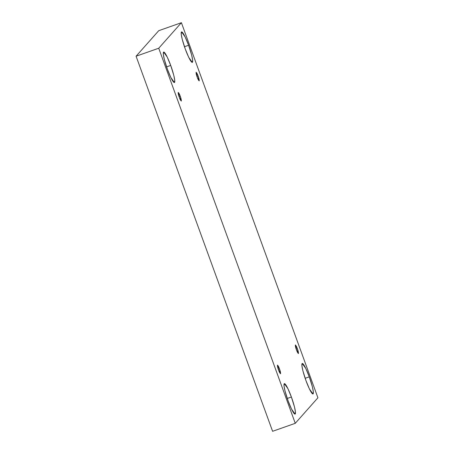 <?xml version="1.0" encoding="UTF-8"?>
<svg xmlns="http://www.w3.org/2000/svg" width="454" height="454" viewBox="0 0 454 454"><rect width="100%" height="100%" fill="white"/><g stroke="black" fill="none" stroke-linecap="round" stroke-linejoin="round"><path stroke-width="0.68" d="M297.37 348.729L295.372 344.944L296.428 349.79C295.662 347.792 295.299 346.186 295.333 344.972C295.98 345.42 296.655 346.674 297.37 348.729C298.13 350.732 298.499 352.338 298.46 353.553C297.818 353.104 297.137 351.85 296.428 349.79L298.42 353.581L297.37 348.729L296.201 349.143L297.37 348.729M198.126 76.068L196.134 72.277L197.184 77.123C196.417 75.126 196.054 73.52 196.094 72.305C196.735 72.753 197.416 74.008 198.126 76.068C198.892 78.065 199.255 79.671 199.215 80.886C198.574 80.437 197.899 79.183 197.184 77.123L199.175 80.914L198.126 76.068L196.957 76.476L198.126 76.068M180.232 96.225L178.235 92.434L179.29 97.281C178.524 95.283 178.161 93.677 178.195 92.463C178.842 92.911 179.517 94.165 180.232 96.225C180.993 98.223 181.362 99.829 181.322 101.043C180.681 100.595 180 99.341 179.29 97.281L181.282 101.072L180.232 96.225L179.063 96.634L180.232 96.225M279.471 368.892L277.479 365.101L278.529 369.948C277.769 367.95 277.405 366.344 277.439 365.13C278.081 365.578 278.762 366.832 279.471 368.892C280.237 370.89 280.6 372.496 280.566 373.71C279.919 373.262 279.244 372.008 278.529 369.948L280.527 373.738L279.471 368.892L278.302 369.301L279.471 368.892M188.597 45.269L185.118 36.888L181.56 31.894L181.237 34.203L182.196 39.152L185.272 49.009C183.592 44.657 180.266 33.585 181.418 31.99C182.724 30.815 187.048 40.764 188.597 45.269C190.271 49.628 193.603 60.7 192.445 62.289C191.145 63.464 186.821 53.515 185.272 49.009L188.751 57.391L192.309 62.385L192.632 60.076L191.673 55.133L188.597 45.269L184.466 46.722L188.597 45.269M309.276 376.848L305.797 368.461L302.245 363.472L301.921 365.782L302.88 370.725L305.956 380.588C304.276 376.23 300.951 365.158 302.103 363.569C303.408 362.388 307.733 372.342 309.276 376.848C310.956 381.201 314.287 392.273 313.129 393.862C311.83 395.042 307.506 385.094 305.956 380.588L309.435 388.97L312.993 393.964L313.317 391.654L312.358 386.706L309.276 376.848L305.15 378.301L309.276 376.848M291.383 397.006L287.904 388.624L284.352 383.63L284.022 385.94L284.987 390.883L288.063 400.746C286.383 396.387 283.058 385.315 284.21 383.726C285.515 382.546 289.839 392.5 291.383 397.006C293.063 401.359 296.388 412.431 295.236 414.02C293.931 415.2 289.607 405.252 288.063 400.746L291.542 409.128L295.094 414.122L295.423 411.812L294.459 406.863L291.383 397.006L287.257 398.459L291.383 397.006M170.698 65.427L167.22 57.045L163.667 52.051L163.344 54.361L164.303 59.309L167.378 69.167C165.699 64.814 162.373 53.742 163.525 52.148C164.83 50.973 169.155 60.921 170.698 65.427C172.378 69.785 175.704 80.857 174.552 82.446C173.246 83.627 168.922 73.673 167.378 69.167L170.857 77.549L174.41 82.543L174.739 80.233L173.774 75.29L170.698 65.427L166.573 66.88L170.698 65.427M136.081 56.217L272.599 431.3L295.259 423.315L158.735 48.232L136.081 56.217L158.735 48.232L181.401 22.7L317.919 397.783L295.259 423.315L272.599 431.3L136.081 56.217L158.741 30.685L181.401 22.7L158.741 30.685L136.081 56.217M158.735 48.232L295.259 423.315L317.919 397.783L181.401 22.7L158.735 48.232"/></g></svg>
